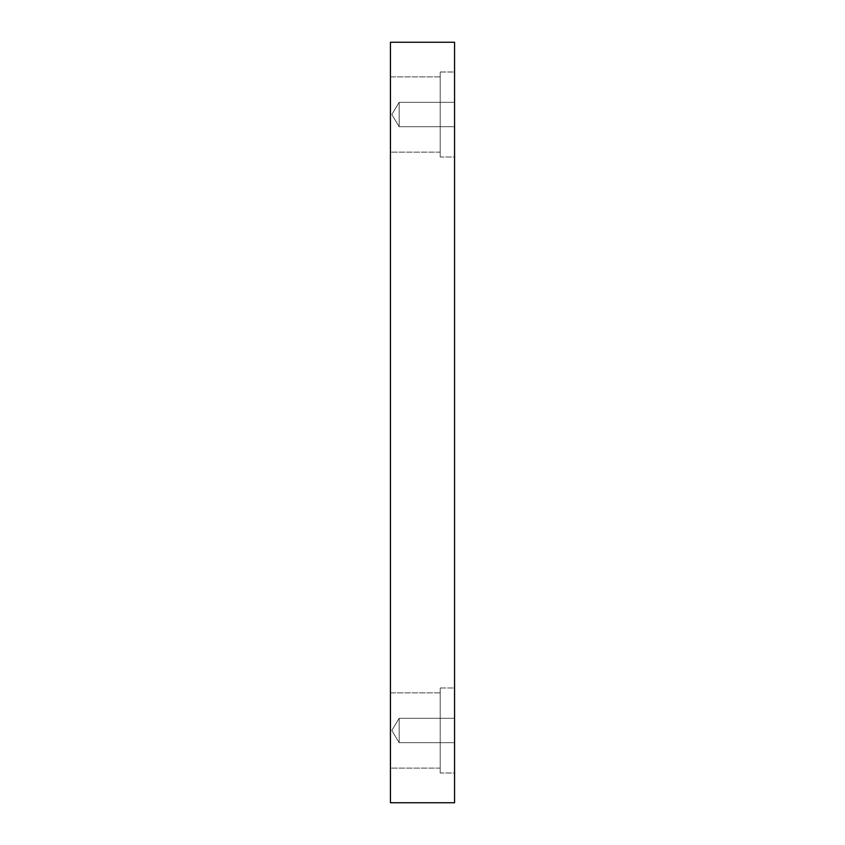 <?xml version="1.0" encoding="UTF-8"?>
<svg xmlns="http://www.w3.org/2000/svg" width="845" height="845" viewBox="0 0 845 845"><rect width="100%" height="100%" fill="white"/><g stroke="black" fill="none" stroke-linecap="round" stroke-linejoin="round"><path stroke-width="0.63" stroke-dasharray="4.22 3.17" d="M399.167 126.708L391.837 114.508L399.167 102.319L399.167 126.708L399.167 102.319L454.557 102.319L454.557 126.708L399.167 126.708L391.837 114.508L399.167 102.319L399.167 126.708L399.167 102.319L454.557 102.319L454.557 126.708L399.167 126.708L454.557 126.708L454.557 102.319L454.557 126.708L454.557 102.319L454.557 126.708L454.557 102.319L399.167 102.319L399.167 126.708L399.167 102.319L391.837 114.508L399.167 126.708L454.557 126.708L454.557 102.319L399.167 102.319L399.167 126.708L399.167 102.319L391.837 114.508L399.167 126.708M399.167 742.681L391.837 730.492L399.167 718.292L399.167 742.681L399.167 718.292L454.557 718.292L454.557 742.681L399.167 742.681L391.837 730.492L399.167 718.292L399.167 742.681L399.167 718.292L454.557 718.292L454.557 742.681L399.167 742.681L454.557 742.681L454.557 718.292L454.557 742.681L454.557 718.292L454.557 742.681L454.557 718.292L399.167 718.292L399.167 742.681L399.167 718.292L391.837 730.492L399.167 742.681L454.557 742.681L454.557 718.292L399.167 718.292L399.167 742.681L399.167 718.292L391.837 730.492L399.167 742.681M440.203 76.884L440.203 152.142L390.443 152.142L390.443 76.884L440.203 76.884L440.203 152.142L390.443 152.142L390.443 76.884L440.203 76.884L440.203 152.142L440.203 76.884L390.443 76.884L390.443 152.142L390.443 76.884L390.443 152.142L390.443 76.884L390.443 152.142L440.203 152.142L440.203 76.884L440.203 152.142L440.203 76.884L390.443 76.884L390.443 152.142L440.203 152.142L440.203 76.884M454.557 72.005L454.557 157.012L440.203 157.012L440.203 72.005L454.557 72.005L454.557 157.012L440.203 157.012L440.203 72.005L454.557 72.005L454.557 157.012L454.557 72.005L454.557 157.012L454.557 72.005L440.203 72.005L440.203 157.012L440.203 72.005L440.203 157.012L454.557 157.012L454.557 72.005L440.203 72.005L440.203 157.012L440.203 72.005L440.203 157.012L454.557 157.012L454.557 72.005M440.203 692.858L440.203 768.116L390.443 768.116L390.443 692.858L440.203 692.858L440.203 768.116L390.443 768.116L390.443 692.858L440.203 692.858L440.203 768.116L440.203 692.858L390.443 692.858L390.443 768.116L390.443 692.858L390.443 768.116L390.443 692.858L390.443 768.116L440.203 768.116L440.203 692.858L440.203 768.116L440.203 692.858L390.443 692.858L390.443 768.116L440.203 768.116L440.203 692.858M454.557 687.988L454.557 772.995L440.203 772.995L440.203 687.988L454.557 687.988L454.557 772.995L440.203 772.995L440.203 687.988L454.557 687.988L454.557 772.995L454.557 687.988L454.557 772.995L454.557 687.988L440.203 687.988L440.203 772.995L440.203 687.988L440.203 772.995L454.557 772.995L454.557 687.988L440.203 687.988L440.203 772.995L440.203 687.988L440.203 772.995L454.557 772.995L454.557 687.988M390.443 802.75L454.557 802.75L390.443 802.75L390.443 42.25L454.557 42.25L454.557 802.75L454.557 42.25L390.443 42.25L390.443 802.75"/><path stroke-width="1.27" d="M454.557 802.75L390.443 802.75L454.557 802.75L454.557 42.25L390.443 42.25L454.557 42.25L454.557 802.75M390.443 42.25L390.443 802.75L390.443 42.25"/></g></svg>
